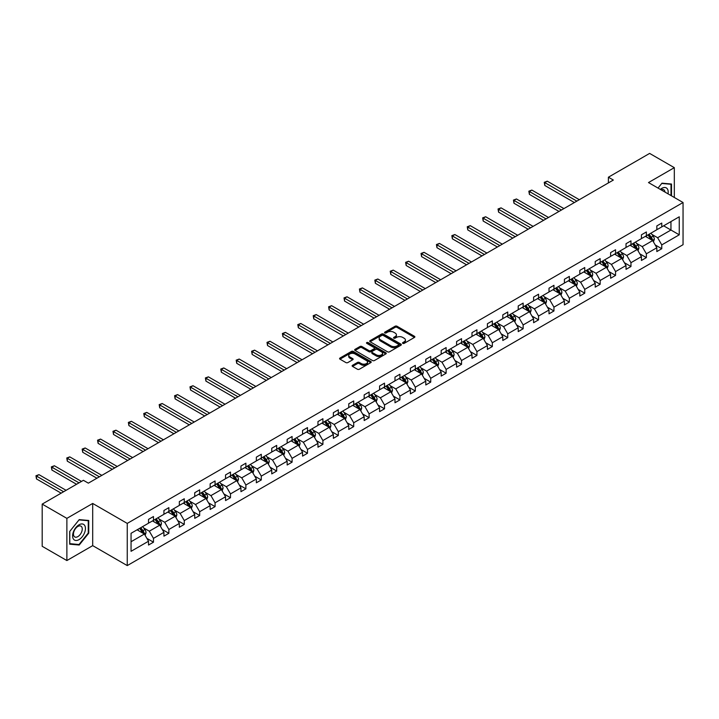 <?xml version="1.0" encoding="UTF-8"?>
<svg xmlns="http://www.w3.org/2000/svg" width="719" height="719" viewBox="0 0 719 719"><rect width="100%" height="100%" fill="white"/><g stroke="black" fill="none" stroke-linecap="round" stroke-linejoin="round"><path stroke-width="1.08" d="M402.811 343.367A0.962 0.557 0 0 0 404.168 343.367L414.468 337.427A1.375 0.791 0 0 0 414.863 336.86A1.375 0.791 0 0 0 414.468 336.303L397.023 326.237A1.375 0.791 0 0 0 395.082 326.237L384.782 332.178A0.962 0.557 0 0 0 386.139 332.96L387.469 332.196A4.386 2.534 0 0 1 393.679 332.196L395.126 333.032A4.386 2.534 0 0 1 396.412 334.82A4.386 2.534 0 0 1 395.126 336.609L393.796 337.382A0.962 0.557 0 0 0 395.153 338.164L396.484 337.4A4.386 2.534 0 0 1 402.685 337.4L404.141 338.236A4.386 2.534 0 0 1 405.426 340.024A4.386 2.534 0 0 1 404.141 341.813L402.811 342.586A0.962 0.557 0 0 0 402.811 343.367L402.811 342.586M352.535 365.288A1.375 0.791 0 0 0 352.13 365.845A1.375 0.791 0 0 0 352.535 366.411L357.424 369.233A1.375 0.791 0 0 0 359.365 369.233L370.806 362.628A1.375 0.791 0 0 0 371.202 362.07A1.375 0.791 0 0 0 370.806 361.513L353.362 351.438A1.375 0.791 0 0 0 351.42 351.438L339.979 358.044A1.375 0.791 0 0 0 339.584 358.601A1.375 0.791 0 0 0 339.979 359.158L345.893 362.574A1.375 0.791 0 0 0 347.834 362.574L352.723 359.752A1.375 0.791 0 0 0 353.128 359.194A1.375 0.791 0 0 0 352.723 358.628L349.793 356.939A3.667 2.121 0 0 1 348.724 355.438A3.667 2.121 0 0 1 350.989 353.487A3.667 2.121 0 0 1 354.979 353.946L366.465 360.579A3.667 2.121 0 0 1 367.535 362.07A3.667 2.121 0 0 1 365.279 364.03A3.667 2.121 0 0 1 361.28 363.571L359.365 362.466A1.375 0.791 0 0 0 357.424 362.466L352.535 365.288L352.535 366.411L357.424 363.607L357.424 362.466M92.697 503.453L66.876 518.363L42.187 504.109L42.187 546.296L66.876 560.55L92.697 545.64L127.254 565.592L127.254 523.405L92.697 503.453L92.697 545.64M674.314 197.473L674.314 167.662L648.493 182.563L683.05 202.515L127.254 523.405M674.314 167.662L649.625 153.408L608.4 177.207L608.4 182.914M42.187 504.109L83.413 480.31L88.347 483.159L613.343 180.056L608.4 177.207M387.568 351.834A1.375 0.791 0 0 0 389.509 351.834L400.941 345.228A1.375 0.791 0 0 0 401.346 344.671A1.375 0.791 0 0 0 400.941 344.113L383.497 334.038A1.375 0.791 0 0 0 381.564 334.038L370.123 340.644A1.375 0.791 0 0 0 369.719 341.201A1.375 0.791 0 0 0 370.123 341.759L387.568 351.834M367.166 343.574A0.962 0.557 0 0 1 368.137 343.709L368.137 342.568L385.869 352.813A1.375 0.791 0 0 1 386.274 353.371A1.375 0.791 0 0 1 385.869 353.928L374.437 360.534A1.375 0.791 0 0 1 372.496 360.534L355.051 350.459L359.949 347.654L359.949 346.513L355.051 349.344A1.375 0.791 0 0 0 354.656 349.901A1.375 0.791 0 0 0 355.051 350.459L355.051 349.344M359.949 347.654A1.375 0.791 0 0 1 361.882 347.654L361.882 346.513A1.375 0.791 0 0 0 359.949 346.513M361.882 346.513L368.964 350.602A1.375 0.791 0 0 0 370.896 350.602L374.15 348.724A1.375 0.791 0 0 0 374.545 348.167A1.375 0.791 0 0 0 374.15 347.61L366.78 343.358A0.962 0.557 0 0 1 368.137 342.568M66.876 518.363L66.876 560.55M131.056 533.3L148.527 523.207L148.527 519.388L153.471 516.539L153.471 520.358L163.932 514.31L163.932 510.49L168.875 507.641L168.875 511.461L179.337 505.421L179.337 501.601L184.271 498.752L184.271 502.572L194.741 496.523L194.741 492.713L199.675 489.855L199.675 493.674L210.146 487.635L210.146 483.815L215.08 480.966L215.08 484.786L225.55 478.746L225.55 474.926L230.484 472.068L230.484 475.888L240.946 469.849L240.946 466.029L245.889 463.18L245.889 466.999L256.35 460.96L256.35 457.14L261.294 454.282L261.294 458.102L271.755 452.062L271.755 448.243L276.689 445.394L276.689 449.213L287.16 443.174L287.16 439.354L292.094 436.505L292.094 440.316L302.564 434.276L302.564 430.456L307.498 427.607L307.498 431.427L317.969 425.387L317.969 421.568L322.903 418.719L322.903 422.538L333.373 416.49L333.373 412.67L338.307 409.821L338.307 413.641L348.769 407.601L348.769 403.781L353.712 400.932L353.712 404.752L364.173 398.703L364.173 394.884L369.117 392.035L369.117 395.854L379.578 389.815L379.578 385.995L384.512 383.146L384.512 386.966L394.983 380.917L394.983 377.098L399.917 374.248L399.917 378.068L410.387 372.029L410.387 368.209L415.321 365.36L415.321 369.18L425.792 363.131L425.792 359.311L430.726 356.462L430.726 360.282L441.187 354.242L441.187 350.423L446.131 347.574L446.131 351.393L456.592 345.345L456.592 341.525L461.535 338.676L461.535 342.496L471.997 336.456L471.997 332.636L476.931 329.787L476.931 333.607L487.401 327.558L487.401 323.739L492.335 320.89L492.335 324.709L502.806 318.67L502.806 314.85L507.74 312.001L507.74 315.821L518.21 309.772L518.21 305.961L523.144 303.103L523.144 306.923L533.606 300.884L533.606 297.064L538.549 294.215L538.549 298.034L549.01 291.995L549.01 288.175L553.954 285.317L553.954 289.137L564.415 283.097L564.415 279.278L569.349 276.429L569.349 280.248L579.82 274.209L579.82 270.389L584.754 267.531L584.754 271.351L595.224 265.311L595.224 261.491L600.158 258.642L600.158 262.462L610.629 256.422L610.629 252.603L615.563 249.754L615.563 253.564L626.024 247.525L626.024 243.705L630.967 240.856L630.967 244.676L641.429 238.636L641.429 234.816L646.372 231.967L646.372 235.787L656.833 229.738L656.833 225.919L661.768 223.07L661.768 226.889L679.248 216.796L679.248 234.816L661.768 244.9L661.768 248.72L656.833 251.578L656.833 247.758L646.372 253.798L646.372 257.618L641.429 260.467L641.429 256.647L630.967 262.687L630.967 266.506L626.024 269.355L626.024 265.536L615.563 271.584L615.563 275.404L610.629 278.253L610.629 274.433L600.158 280.473L600.158 284.293L595.224 287.142L595.224 283.322L584.754 289.371L584.754 293.19L579.82 296.039L579.82 292.22L569.349 298.259L569.349 302.079L564.415 304.928L564.415 301.108L553.954 307.157L553.954 310.976L549.01 313.826L549.01 310.006L538.549 316.045L538.549 319.865L533.606 322.714L533.606 318.894L523.144 324.943L523.144 328.763L518.21 331.612L518.21 327.792L507.74 333.832L507.74 337.651L502.806 340.5L502.806 336.681L492.335 342.729L492.335 346.549L487.401 349.398L487.401 345.578L476.931 351.618L476.931 355.438L471.997 358.287L471.997 354.467L461.535 360.516L461.535 364.335L456.592 367.184L456.592 363.365L446.131 369.404L446.131 373.224L441.187 376.073L441.187 372.253L430.726 378.302L430.726 382.122L425.792 384.971L425.792 381.151L415.321 387.19L415.321 391.01L410.387 393.859L410.387 390.04L399.917 396.088L399.917 399.899L394.983 402.757L394.983 398.937L384.512 404.977L384.512 408.796L379.578 411.645L379.578 407.826L369.117 413.865L369.117 417.685L364.173 420.543L364.173 416.723L353.712 422.763L353.712 426.583L348.769 429.432L348.769 425.612L338.307 431.652L338.307 435.471L333.373 438.329L333.373 434.51L322.903 440.549L322.903 444.369L317.969 447.218L317.969 443.398L307.498 449.438L307.498 453.258L302.564 456.107L302.564 452.296L292.094 458.336L292.094 462.155L287.16 465.004L287.16 461.185L276.689 467.224L276.689 471.044L271.755 473.893L271.755 470.073L261.294 476.122L261.294 479.941L256.35 482.791L256.35 478.971L245.889 485.01L245.889 488.83L240.946 491.679L240.946 487.859L230.484 493.908L230.484 497.728L225.55 500.577L225.55 496.757L215.08 502.797L215.08 506.616L210.146 509.465L210.146 505.646L199.675 511.694L199.675 515.514L194.741 518.363L194.741 514.543L184.271 520.583L184.271 524.403L179.337 527.252L179.337 523.432L168.875 529.481L168.875 533.3L163.932 536.149L163.932 532.33L153.471 538.369L153.471 542.189L148.527 545.038L148.527 541.218L131.056 551.311L131.056 533.3M127.254 565.592L683.05 244.703L683.05 202.515M152.482 520.924L159.789 525.149L149.318 531.188L143.602 527.89M149.318 531.188L153.471 538.369M159.789 525.149L163.932 532.33M148.527 522.291L149.318 522.749L153.471 520.358M167.887 512.036L175.193 516.251L164.723 522.291L159.007 518.992M164.723 522.291L168.875 529.481M175.193 516.251L179.337 523.432M163.932 513.402L164.723 513.86L168.875 511.461M183.291 503.138L190.598 507.362L180.127 513.402L174.411 510.104M180.127 513.402L184.271 520.583M190.598 507.362L194.741 514.543M179.337 504.504L180.127 504.963L184.271 502.572M198.687 494.25L205.994 498.465L195.532 504.513L189.816 501.206M195.532 504.513L199.675 511.694M205.994 498.465L210.146 505.646M194.741 495.616L195.532 496.074L199.675 493.674M214.091 485.352L221.398 489.576L210.937 495.616L205.221 492.317M210.937 495.616L215.08 502.797M221.398 489.576L225.55 496.757M210.146 486.727L210.937 487.176L215.08 484.786M229.496 476.463L236.803 480.678L226.341 486.727L220.625 483.42M226.341 486.727L230.484 493.908M236.803 480.678L240.946 487.859M225.55 477.829L226.341 478.288L230.484 475.888M244.9 467.566L252.207 471.79L241.737 477.829L236.021 474.531M241.737 477.829L245.889 485.01M252.207 471.79L256.35 478.971M240.946 468.941L241.737 469.39L245.889 466.999M260.305 458.677L267.612 462.892L257.141 468.941L251.425 465.633M257.141 468.941L261.294 476.122M267.612 462.892L271.755 470.073M256.35 460.043L257.141 460.502L261.294 458.102M275.71 449.779L283.016 454.004L272.546 460.043L266.83 456.745M272.546 460.043L276.689 467.224M283.016 454.004L287.16 461.185M271.755 451.155L272.546 451.604L276.689 449.213M291.105 440.891L298.412 445.106L287.951 451.155L282.234 447.856M287.951 451.155L292.094 458.336M298.412 445.106L302.564 452.296M287.16 442.257L287.951 442.715L292.094 440.316M306.51 431.993L313.817 436.217L303.355 442.257L297.639 438.958M303.355 442.257L307.498 449.438M313.817 436.217L317.969 443.398M302.564 433.368L303.355 433.818L307.498 431.427M321.914 423.105L329.221 427.32L318.76 433.368L313.044 430.07M318.76 433.368L322.903 440.549M329.221 427.32L333.373 434.51M317.969 424.471L318.76 424.929L322.903 422.538M337.319 414.216L344.626 418.431L334.155 424.471L328.448 421.172M334.155 424.471L338.307 431.652M344.626 418.431L348.769 425.612M333.373 415.582L334.155 416.031L338.307 413.641M352.723 405.318L360.03 409.533L349.56 415.582L343.844 412.284M349.56 415.582L353.712 422.763M360.03 409.533L364.173 416.723M348.769 406.684L349.56 407.143L353.712 404.752M368.128 396.43L375.435 400.645L364.964 406.684L359.248 403.386M364.964 406.684L369.117 413.865M375.435 400.645L379.578 407.826M364.173 397.796L364.964 398.254L369.117 395.854M383.524 387.532L390.83 391.747L380.369 397.796L374.653 394.497M380.369 397.796L384.512 404.977M390.83 391.747L394.983 398.937M379.578 388.898L380.369 389.356L384.512 386.966M398.928 378.643L406.235 382.859L395.774 388.898L390.058 385.6M395.774 388.898L399.917 396.088M406.235 382.859L410.387 390.04M394.983 380.009L395.774 380.468L399.917 378.068M414.333 369.746L421.64 373.961L411.178 380.009L405.462 376.711M411.178 380.009L415.321 387.19M421.64 373.961L425.792 381.151M410.387 371.112L411.178 371.57L415.321 369.18M429.737 360.857L437.044 365.072L426.574 371.112L420.867 367.813M426.574 371.112L430.726 378.302M437.044 365.072L441.187 372.253M425.792 362.223L426.574 362.682L430.726 360.282M445.142 351.959L452.449 356.184L441.978 362.223L436.262 358.925M441.978 362.223L446.131 369.404M452.449 356.184L456.592 363.365M441.187 353.326L441.978 353.784L446.131 351.393M460.546 343.071L467.853 347.286L457.383 353.326L451.667 350.027M457.383 353.326L461.535 360.516M467.853 347.286L471.997 354.467M456.592 344.437L457.383 344.895L461.535 342.496M475.951 334.173L483.258 338.397L472.787 344.437L467.071 341.139M472.787 344.437L476.931 351.618M483.258 338.397L487.401 345.578M471.997 335.539L472.787 335.998L476.931 333.607M491.347 325.285L498.653 329.5L488.192 335.539L482.476 332.241M488.192 335.539L492.335 342.729M498.653 329.5L502.806 336.681M487.401 326.651L488.192 327.109L492.335 324.709M506.751 316.387L514.058 320.611L503.597 326.651L497.881 323.352M503.597 326.651L507.74 333.832M514.058 320.611L518.21 327.792M502.806 317.753L503.597 318.211L507.74 315.821M522.156 307.498L529.463 311.713L518.992 317.753L513.285 314.455M518.992 317.753L523.144 324.943M529.463 311.713L533.606 318.894M518.21 308.864L518.992 309.323L523.144 306.923M537.56 298.601L544.867 302.825L534.397 308.864L528.681 305.566M534.397 308.864L538.549 316.045M544.867 302.825L549.01 310.006M533.606 299.976L534.397 300.425L538.549 298.034M552.965 289.712L560.272 293.927L549.801 299.976L544.085 296.668M549.801 299.976L553.954 307.157M560.272 293.927L564.415 301.108M549.01 291.078L549.801 291.537L553.954 289.137M568.37 280.814L575.676 285.039L565.206 291.078L559.49 287.78M565.206 291.078L569.349 298.259M575.676 285.039L579.82 292.22M564.415 282.19L565.206 282.639L569.349 280.248M583.765 271.926L591.072 276.141L580.61 282.19L574.894 278.882M580.61 282.19L584.754 289.371M591.072 276.141L595.224 283.322M579.82 273.292L580.61 273.75L584.754 271.351M599.17 263.028L606.476 267.252L596.015 273.292L590.299 269.993M596.015 273.292L600.158 280.473M606.476 267.252L610.629 274.433M595.224 264.403L596.015 264.853L600.158 262.462M614.574 254.14L621.881 258.355L611.42 264.403L605.704 261.105M611.42 264.403L615.563 271.584M621.881 258.355L626.024 265.536M610.629 255.506L611.42 255.964L615.563 253.564M629.979 245.242L637.286 249.466L626.815 255.506L621.108 252.207M626.815 255.506L630.967 262.687M637.286 249.466L641.429 256.647M626.024 246.617L626.815 247.066L630.967 244.676M645.383 236.353L652.69 240.568L642.22 246.617L636.504 243.319M642.22 246.617L646.372 253.798M652.69 240.568L656.833 247.758M641.429 237.719L642.22 238.178L646.372 235.787M663.646 225.811L670.953 230.026L657.624 237.719L651.908 234.421M657.624 237.719L661.768 244.9M679.248 234.816L670.953 230.026L670.953 221.587L679.248 216.796M656.833 228.831L657.624 229.28L661.768 226.889M131.056 541.731L144.384 534.037L137.077 529.822M144.384 534.037L148.527 541.218M655.207 244.936L661.768 248.72M639.802 253.825L646.372 257.618M624.398 262.723L630.967 266.506M608.993 271.611L615.563 275.404M593.597 280.5L600.158 284.293M578.193 289.398L584.754 293.19M562.788 298.286L569.349 302.079M547.384 307.184L553.954 310.976M531.979 316.072L538.549 319.865M516.575 324.97L523.144 328.763M501.179 333.859L507.74 337.651M485.774 342.756L492.335 346.549M470.37 351.645L476.931 355.438M454.965 360.543L461.535 364.335M439.561 369.431L446.131 373.224M424.156 378.329L430.726 382.122M408.752 387.217L415.321 391.01M393.356 396.115L399.917 399.899M377.951 405.004L384.512 408.796M362.547 413.901L369.117 417.685M347.142 422.79L353.712 426.583M331.738 431.688L338.307 435.471M316.333 440.576L322.903 444.369M300.937 449.474L307.498 453.258M285.533 458.363L292.094 462.155M270.128 467.26L276.689 471.044M254.724 476.149L261.294 479.941M239.319 485.037L245.889 488.83M223.915 493.935L230.484 497.728M208.519 502.824L215.08 506.616M193.114 511.721L199.675 515.514M177.71 520.61L184.271 524.403M162.305 529.508L168.875 533.3M146.901 538.396L153.471 542.189M671.501 195.847L671.501 184.028L661.965 183.174L658.029 188.072M88.743 533.174L88.743 520.475L79.216 519.621L69.689 531.476L69.689 544.184L79.216 545.029L88.743 533.174L88.248 532.896M403.197 343.502L404.141 342.954A4.386 2.534 0 0 0 405.426 341.166L405.426 340.024M396.412 334.82L396.412 335.962A4.386 2.534 0 0 1 395.126 337.75L394.183 338.298M414.468 336.303L414.468 337.427L397.023 327.37A1.375 0.791 0 0 0 395.082 327.37L385.168 333.095M400.923 345.237L383.497 335.18A1.375 0.791 0 0 0 381.564 335.18L370.141 341.768M398.524 345.066A0.962 0.557 0 0 0 398.524 344.275L383.209 335.44A0.962 0.557 0 0 0 381.852 335.44L380.45 336.249A4.386 2.534 0 0 0 379.165 338.038A4.386 2.534 0 0 0 380.45 339.826L390.911 345.875A4.386 2.534 0 0 0 397.113 345.875L398.524 345.066L398.524 346.199A0.962 0.557 0 0 0 398.802 345.812L398.802 344.671M379.165 338.038L379.165 339.179A4.386 2.534 0 0 0 380.45 340.968L380.45 339.826M398.524 346.199L397.113 347.016A4.386 2.534 0 0 1 390.911 347.016L380.45 340.968M361.882 347.654L368.964 351.744A1.375 0.791 0 0 0 370.896 351.744L374.15 349.865A1.375 0.791 0 0 0 374.545 349.308L374.545 348.167M368.137 343.709L385.851 353.946M376.307 354.844A3.667 2.121 0 0 0 380.297 355.303A3.667 2.121 0 0 0 382.562 353.344A3.667 2.121 0 0 0 381.483 351.843L377.439 349.506A1.375 0.791 0 0 0 375.507 349.506L372.253 351.384A1.375 0.791 0 0 0 371.858 351.942A1.375 0.791 0 0 0 372.253 352.508L376.307 354.844L376.307 355.977A3.667 2.121 0 0 0 380.297 356.435A3.667 2.121 0 0 0 382.562 354.485L382.562 353.344M371.858 351.942L371.858 353.083A1.375 0.791 0 0 0 372.253 353.64L372.253 352.508M376.307 355.977L372.253 353.64M367.535 362.07L367.535 363.212A3.667 2.121 0 0 1 365.279 365.171A3.667 2.121 0 0 1 361.28 364.713L359.365 363.607A1.375 0.791 0 0 0 357.424 363.607M348.724 355.438L348.724 356.579A3.667 2.121 0 0 0 349.793 358.08L349.793 356.939M352.723 358.628L352.723 359.752L349.793 358.08M370.788 362.646L353.362 352.58A1.375 0.791 0 0 0 351.42 352.58L339.997 359.176M78.209 544.454L79.216 545.029M653.436 241.872L654.344 239.247A3.703 2.139 -120 0 0 653.167 236.102L650.947 233.136M646.974 237.27L646.013 235.985M579.325 199.702L547.267 181.188L544.795 182.617L544.795 185.466L574.391 202.551M652.142 240.254L652.349 239.409A3.703 2.139 -120 0 0 651.288 237.18L649.068 234.223M648.143 234.754L650.587 238.016A1.887 1.087 60 0 1 650.929 238.582L652.349 239.409M647.891 234.906L650.102 237.863A3.703 2.139 60 0 1 651.028 239.616M544.795 185.466L544.256 182.302L576.854 201.122M544.256 182.302L547.267 181.188M638.032 250.76L638.939 248.145A3.703 2.139 -120 0 0 637.762 244.99L635.542 242.033M631.57 246.168L630.608 244.882M563.921 208.591L531.862 190.086L529.391 191.506L529.391 194.355L558.987 211.44M636.737 249.151L636.944 248.298A3.703 2.139 -120 0 0 635.884 246.078L633.673 243.112M632.747 243.651L635.183 246.905A1.887 1.087 60 0 1 635.524 247.48L636.944 248.298M632.486 243.795L634.697 246.761A3.703 2.139 60 0 1 635.623 248.504M529.391 194.355L528.851 191.191L561.458 210.02M528.851 191.191L531.862 190.086M622.636 259.658L623.544 257.034A3.703 2.139 -120 0 0 622.357 253.888L620.146 250.922M616.165 255.056L615.203 253.771M548.516 217.48L516.458 198.974L513.986 200.403L513.986 203.252L543.582 220.338M621.333 258.04L621.54 257.195A3.703 2.139 -120 0 0 620.479 254.966L618.268 252.01M617.342 252.54L619.778 255.802A1.887 1.087 60 0 1 620.12 256.368L621.54 257.195M617.082 252.693L619.302 255.649A3.703 2.139 60 0 1 620.218 257.402M513.986 203.252L513.447 200.089L546.054 218.909M513.447 200.089L516.458 198.974M668.023 193.842A9.077 5.24 120 0 0 660.312 189.394M664.976 192.09A6.21 3.586 120 0 0 663.709 189.708A6.21 3.586 120 0 0 661.022 189.798M658.047 188.081L661.768 183.453L671.007 184.28L671.007 195.568M670.396 183.929L671.007 184.28M84.581 532.707A9.077 5.24 120 0 0 82.227 523.944A9.077 5.24 120 0 0 73.464 531.718A9.077 5.24 120 0 0 75.81 540.481A9.077 5.24 120 0 0 84.581 532.707M81.66 531.88A6.21 3.586 120 0 0 80.959 526.155A6.21 3.586 120 0 0 74.048 531.197A6.21 3.586 120 0 0 74.74 536.922A6.21 3.586 120 0 0 81.66 531.88M69.788 543.699L69.788 531.386L79.018 519.9L88.248 520.727L88.248 533.04L79.018 544.526L69.689 543.645M87.637 520.376L88.248 520.727M607.231 268.547L608.139 265.931A3.703 2.139 -120 0 0 606.953 262.777L604.742 259.82M600.76 263.954L599.799 262.669M533.112 226.377L501.053 207.863L498.591 209.292L498.591 212.141L528.177 229.226M605.928 266.938L606.135 266.084A3.703 2.139 -120 0 0 605.083 263.864L602.864 260.898M601.938 261.437L604.373 264.691A1.887 1.087 60 0 1 604.715 265.266L606.135 266.084M601.677 261.581L603.897 264.547A3.703 2.139 60 0 1 604.814 266.291M498.591 212.141L498.042 208.977L530.649 227.806M498.042 208.977L501.053 207.863M591.827 277.444L592.735 274.82A3.703 2.139 -120 0 0 591.557 271.665L589.337 268.708M585.365 272.843L584.403 271.557M517.716 235.266L485.649 216.761L483.186 218.19L483.186 221.039L512.773 238.124M590.533 275.826L590.739 274.982A3.703 2.139 -120 0 0 589.679 272.753L587.459 269.796M586.533 270.326L588.969 273.588A1.887 1.087 60 0 1 589.319 274.155L590.739 274.982M586.273 270.479L588.493 273.436A3.703 2.139 60 0 1 589.418 275.188M483.186 221.039L482.638 217.875L515.244 236.695M482.638 217.875L485.649 216.761M576.422 286.333L577.33 283.717A3.703 2.139 -120 0 0 576.153 280.563L573.933 277.606M569.96 281.74L568.999 280.455M502.311 244.163L470.253 225.649L467.781 227.078L467.781 229.927L497.368 247.012M575.128 284.724L575.335 283.87A3.703 2.139 -120 0 0 574.274 281.641L572.054 278.684M571.129 279.224L573.573 282.477A1.887 1.087 60 0 1 573.915 283.052L575.335 283.87M570.868 279.367L573.088 282.333A3.703 2.139 60 0 1 574.014 284.077M467.781 229.927L467.242 226.764L499.84 245.583M467.242 226.764L470.253 225.649M561.018 295.23L561.925 292.606A3.703 2.139 -120 0 0 560.748 289.451L558.528 286.495M554.556 290.629L553.594 289.344M486.907 253.052L454.848 234.547L452.377 235.967L452.377 238.825L481.973 255.91M559.724 293.613L559.93 292.768A3.703 2.139 -120 0 0 558.87 290.539L556.65 287.582M555.724 288.112L558.169 291.375A1.887 1.087 60 0 1 558.51 291.941L559.93 292.768M555.472 288.265L557.683 291.222A3.703 2.139 60 0 1 558.609 292.966M452.377 238.825L451.838 235.661L484.435 254.481M451.838 235.661L454.848 234.547M545.613 304.119L546.521 301.495A3.703 2.139 -120 0 0 545.344 298.349L543.124 295.392M539.151 299.526L538.189 298.241M471.502 261.95L439.444 243.435L436.972 244.864L436.972 247.713L466.568 264.799M544.319 302.51L544.526 301.656A3.703 2.139 -120 0 0 543.465 299.428L541.254 296.471M540.32 297.01L542.764 300.263A1.887 1.087 60 0 1 543.106 300.839L544.526 301.656M540.068 297.154L542.279 300.12A3.703 2.139 60 0 1 543.205 301.863M436.972 247.713L436.433 244.55L469.031 263.37M436.433 244.55L439.444 243.435M530.218 313.017L531.125 310.392A3.703 2.139 -120 0 0 529.939 307.238L527.728 304.281M523.747 308.415L522.785 307.13M456.098 270.838L424.039 252.333L421.568 253.753L421.568 256.611L451.164 273.687M528.914 311.399L529.121 310.554A3.703 2.139 -120 0 0 528.061 308.325L525.85 305.368M524.924 305.899L527.36 309.161A1.887 1.087 60 0 1 527.701 309.727L529.121 310.554M524.663 306.051L526.883 309.008A3.703 2.139 60 0 1 527.8 310.752M421.568 256.611L421.028 253.448L453.635 272.267M421.028 253.448L424.039 252.333M514.813 321.905L515.721 319.281A3.703 2.139 -120 0 0 514.534 316.135L512.323 313.178M508.342 317.313L507.38 316.027M440.693 279.736L408.635 261.222L406.172 262.651L406.172 265.5L435.759 282.585M513.51 320.297L513.717 319.443A3.703 2.139 -120 0 0 512.665 317.214L510.445 314.257M509.519 314.796L511.955 318.05A1.887 1.087 60 0 1 512.296 318.625L513.717 319.443M509.259 314.94L511.479 317.897A3.703 2.139 60 0 1 512.395 319.649M406.172 265.5L405.624 262.336L438.231 281.156M405.624 262.336L408.635 261.222M499.408 330.803L500.316 328.179A3.703 2.139 -120 0 0 499.13 325.024L496.919 322.067M492.937 326.201L491.985 324.916M425.297 288.625L393.23 270.119L390.768 271.539L390.768 274.397L420.354 291.474M498.114 329.185L498.321 328.331A3.703 2.139 -120 0 0 497.26 326.111L495.04 323.155M494.115 323.685L496.55 326.947A1.887 1.087 60 0 1 496.901 327.513L498.321 328.331M493.854 323.838L496.074 326.794A3.703 2.139 60 0 1 496.991 328.538M390.768 274.397L390.219 271.234L422.826 290.054M390.219 271.234L393.23 270.119M484.004 339.692L484.912 337.067A3.703 2.139 -120 0 0 483.734 333.922L481.514 330.965M477.542 335.09L476.58 333.814M409.893 297.522L377.834 279.008L375.363 280.437L375.363 283.286L404.95 300.371M482.71 338.074L482.916 337.229A3.703 2.139 -120 0 0 481.856 335L479.636 332.043M478.71 332.582L481.155 335.836A1.887 1.087 60 0 1 481.496 336.411L482.916 337.229M478.45 332.726L480.669 335.683A3.703 2.139 60 0 1 481.595 337.436M375.363 283.286L374.824 280.122L407.421 298.942M374.824 280.122L377.834 279.008M468.599 348.589L469.507 345.965A3.703 2.139 -120 0 0 468.33 342.81L466.11 339.853M462.137 343.988L461.176 342.702M394.488 306.411L362.43 287.906L359.958 289.326L359.958 292.175L389.554 309.26M467.305 346.971L467.512 346.118A3.703 2.139 -120 0 0 466.451 343.898L464.231 340.941M463.306 341.471L465.75 344.725A1.887 1.087 60 0 1 466.092 345.3L467.512 346.118M463.054 341.624L465.265 344.581A3.703 2.139 60 0 1 466.191 346.324M359.958 292.175L359.419 289.011L392.017 307.84M359.419 289.011L362.43 287.906M453.195 357.478L454.102 354.853A3.703 2.139 -120 0 0 452.925 351.708L450.705 348.751M446.733 352.876L445.771 351.6M379.084 315.308L347.025 296.794L344.554 298.223L344.554 301.072L374.15 318.158M451.9 355.86L452.107 355.015A3.703 2.139 -120 0 0 451.047 352.786L448.836 349.829M447.901 350.369L450.346 353.622A1.887 1.087 60 0 1 450.687 354.197L452.107 355.015M447.649 350.513L449.86 353.469A3.703 2.139 60 0 1 450.786 355.222M344.554 301.072L344.015 297.909L376.612 316.728M344.015 297.909L347.025 296.794M437.79 366.375L438.698 363.751A3.703 2.139 -120 0 0 437.52 360.596L435.301 357.64M431.328 361.774L430.366 360.489M363.679 324.197L331.621 305.692L329.149 307.112L329.149 309.961L358.745 327.046M436.496 364.758L436.703 363.904A3.703 2.139 -120 0 0 435.642 361.684L433.431 358.727M432.505 359.257L434.941 362.511A1.887 1.087 60 0 1 435.283 363.086L436.703 363.904M432.245 359.41L434.465 362.367A3.703 2.139 60 0 1 435.381 364.111M329.149 309.961L328.61 306.797L361.217 325.626M328.61 306.797L331.621 305.692M422.395 375.264L423.302 372.64A3.703 2.139 -120 0 0 422.116 369.494L419.905 366.528M415.924 370.662L414.962 369.386M348.275 333.095L316.216 314.58L313.754 316.009L313.754 318.859L343.34 335.944M421.091 373.646L421.298 372.802A3.703 2.139 -120 0 0 420.247 370.573L418.027 367.616M417.101 368.155L419.537 371.408A1.887 1.087 60 0 1 419.878 371.984L421.298 372.802M416.84 368.299L419.06 371.256A3.703 2.139 60 0 1 419.977 373.008M313.754 318.859L313.205 315.695L345.812 334.515M313.205 315.695L316.216 314.58M406.99 384.162L407.898 381.537A3.703 2.139 -120 0 0 406.711 378.383L404.5 375.426M400.519 379.56L399.557 378.275M332.879 341.983L300.812 323.478L298.349 324.898L298.349 327.747L327.936 344.832M405.696 382.544L405.902 381.69A3.703 2.139 -120 0 0 404.842 379.47L402.622 376.504M401.696 377.044L404.132 380.297A1.887 1.087 60 0 1 404.473 380.872L405.902 381.69M401.436 377.196L403.656 380.153A3.703 2.139 60 0 1 404.572 381.897M298.349 327.747L297.801 324.584L330.407 343.412M297.801 324.584L300.812 323.478M391.585 393.05L392.493 390.426A3.703 2.139 -120 0 0 391.316 387.28L389.096 384.314M385.123 388.449L384.162 387.173M317.474 350.881L285.416 332.367L282.944 333.796L282.944 336.645L312.531 353.73M390.291 391.433L390.498 390.588A3.703 2.139 -120 0 0 389.437 388.359L387.217 385.402M386.292 385.932L388.736 389.195A1.887 1.087 60 0 1 389.078 389.77L390.498 390.588M386.031 386.085L388.251 389.042A3.703 2.139 60 0 1 389.177 390.794M282.944 336.645L282.396 333.481L315.003 352.301M282.396 333.481L285.416 332.367M376.181 401.948L377.089 399.324A3.703 2.139 -120 0 0 375.911 396.169L373.691 393.212M369.719 397.346L368.757 396.061M302.07 359.77L270.011 341.264L267.54 342.684L267.54 345.533L297.136 362.619M374.887 400.33L375.093 399.476A3.703 2.139 -120 0 0 374.033 397.256L371.813 394.291M370.887 394.83L373.332 398.083A1.887 1.087 60 0 1 373.673 398.659L375.093 399.476M370.636 394.983L372.846 397.94A3.703 2.139 60 0 1 373.772 399.683M267.54 345.533L267.001 342.37L299.598 361.199M267.001 342.37L270.011 341.264M360.776 410.837L361.684 408.212A3.703 2.139 -120 0 0 360.507 405.067L358.287 402.101M354.314 406.235L353.353 404.959M286.665 368.667L254.607 350.153L252.135 351.582L252.135 354.431L281.731 371.516M359.482 409.219L359.689 408.374A3.703 2.139 -120 0 0 358.628 406.145L356.417 403.188M355.483 403.719L357.927 406.981A1.887 1.087 60 0 1 358.269 407.556L359.689 408.374M355.231 403.871L357.442 406.828A3.703 2.139 60 0 1 358.368 408.581M252.135 354.431L251.596 351.267L284.194 370.087M251.596 351.267L254.607 350.153M345.372 419.725L346.279 417.11A3.703 2.139 -120 0 0 345.102 413.955L342.882 410.998M338.91 415.133L337.948 413.847M271.261 377.556L239.202 359.051L236.731 360.471L236.731 363.32L266.327 380.405M344.077 418.116L344.284 417.263A3.703 2.139 -120 0 0 343.224 415.043L341.013 412.077M340.087 412.616L342.523 415.87A1.887 1.087 60 0 1 342.864 416.445L344.284 417.263M339.826 412.76L342.037 415.726A3.703 2.139 60 0 1 342.963 417.469M236.731 363.32L236.192 360.156L268.798 378.985M236.192 360.156L239.202 359.051M329.976 428.623L330.884 425.999A3.703 2.139 -120 0 0 329.697 422.853L327.487 419.887M323.505 424.021L322.543 422.736M255.856 386.454L223.798 367.939L221.335 369.368L221.335 372.217L250.922 389.303M328.673 427.005L328.88 426.16A3.703 2.139 -120 0 0 327.819 423.931L325.608 420.974M324.682 421.505L327.118 424.767A1.887 1.087 60 0 1 327.46 425.333L328.88 426.16M324.422 421.658L326.642 424.614A3.703 2.139 60 0 1 327.558 426.367M221.335 372.217L220.787 369.054L253.394 387.874M220.787 369.054L223.798 367.939M314.571 437.512L315.479 434.896A3.703 2.139 -120 0 0 314.293 431.742L312.082 428.785M308.1 432.919L307.139 431.634M240.452 395.342L208.393 376.837L205.931 378.257L205.931 381.106L235.517 398.191M313.268 435.903L313.484 435.049A3.703 2.139 -120 0 0 312.423 432.829L310.204 429.863M309.278 430.402L311.713 433.656A1.887 1.087 60 0 1 312.055 434.231L313.484 435.049M309.017 430.546L311.237 433.512A3.703 2.139 60 0 1 312.154 435.256M205.931 381.106L205.382 377.942L237.989 396.771M205.382 377.942L208.393 376.837M299.167 446.409L300.075 443.785A3.703 2.139 -120 0 0 298.897 440.639L296.677 437.673M292.705 441.808L291.743 440.522M225.056 404.24L192.989 385.726L190.526 387.155L190.526 390.004L220.113 407.089M297.873 444.791L298.079 443.947A3.703 2.139 -120 0 0 297.019 441.718L294.799 438.761M293.873 439.291L296.309 442.553A1.887 1.087 60 0 1 296.659 443.12L298.079 443.947M293.613 439.444L295.833 442.401A3.703 2.139 60 0 1 296.758 444.153M190.526 390.004L189.978 386.84L222.584 405.66M189.978 386.84L192.989 385.726M283.762 455.298L284.67 452.682A3.703 2.139 -120 0 0 283.493 449.528L281.273 446.571M277.3 450.705L276.339 449.42M209.651 413.128L177.593 394.614L175.121 396.043L175.121 398.892L204.708 415.977M282.468 453.689L282.675 452.835A3.703 2.139 -120 0 0 281.614 450.615L279.394 447.649M278.469 448.189L280.913 451.442A1.887 1.087 60 0 1 281.255 452.017L282.675 452.835M278.208 448.332L280.428 451.298A3.703 2.139 60 0 1 281.354 453.042M175.121 398.892L174.582 395.729L207.18 414.557M174.582 395.729L177.593 394.614M268.358 464.195L269.266 461.571A3.703 2.139 -120 0 0 268.088 458.416L265.868 455.46M261.896 459.594L260.934 458.309M194.247 422.017L162.188 403.512L159.717 404.941L159.717 407.79L189.313 424.875M267.064 462.578L267.27 461.733A3.703 2.139 -120 0 0 266.21 459.504L263.99 456.547M263.064 457.077L265.509 460.34A1.887 1.087 60 0 1 265.85 460.906L267.27 461.733M262.812 457.23L265.023 460.187A3.703 2.139 60 0 1 265.949 461.94M159.717 407.79L159.178 404.626L191.775 423.446M159.178 404.626L162.188 403.512M252.953 473.084L253.861 470.469A3.703 2.139 -120 0 0 252.684 467.314L250.464 464.357M246.491 468.491L245.53 467.206M178.842 430.915L146.784 412.4L144.312 413.829L144.312 416.678L173.908 433.764M251.659 471.475L251.866 470.621A3.703 2.139 -120 0 0 250.805 468.393L248.594 465.436M247.66 465.975L250.104 469.228A1.887 1.087 60 0 1 250.446 469.804L251.866 470.621M247.408 466.119L249.619 469.085A3.703 2.139 60 0 1 250.545 470.828M144.312 416.678L143.773 413.515L176.371 432.344M143.773 413.515L146.784 412.4M237.558 481.982L238.465 479.357A3.703 2.139 -120 0 0 237.279 476.203L235.068 473.246M231.087 477.38L230.125 476.095M163.438 439.803L131.379 421.298L128.908 422.727L128.908 425.576L158.504 442.661M236.254 480.364L236.461 479.519A3.703 2.139 -120 0 0 235.401 477.29L233.19 474.333M232.264 474.864L234.7 478.126A1.887 1.087 60 0 1 235.041 478.692L236.461 479.519M232.003 475.016L234.223 477.973A3.703 2.139 60 0 1 235.14 479.717M128.908 425.576L128.368 422.413L160.975 441.232M128.368 422.413L131.379 421.298M222.153 490.87L223.061 488.255A3.703 2.139 -120 0 0 221.874 485.1L219.663 482.143M215.682 486.278L214.72 484.992M148.033 448.701L115.975 430.187L113.512 431.616L113.512 434.465L143.099 451.55M220.85 489.262L221.057 488.408A3.703 2.139 -120 0 0 220.005 486.179L217.785 483.222M216.859 483.761L219.295 487.015A1.887 1.087 60 0 1 219.637 487.59L221.057 488.408M216.599 483.905L218.819 486.871A3.703 2.139 60 0 1 219.735 488.614M113.512 434.465L112.964 431.301L145.571 450.121M112.964 431.301L115.975 430.187M206.748 499.768L207.656 497.144A3.703 2.139 -120 0 0 206.47 493.989L204.259 491.032M200.277 495.166L199.325 493.881M132.638 457.59L100.57 439.084L98.108 440.504L98.108 443.362L127.694 460.448M205.454 498.15L205.661 497.305A3.703 2.139 -120 0 0 204.6 495.076L202.381 492.12M201.455 492.65L203.89 495.912A1.887 1.087 60 0 1 204.241 496.478L205.661 497.305M201.194 492.803L203.414 495.759A3.703 2.139 60 0 1 204.34 497.503M98.108 443.362L97.559 440.199L130.166 459.019M97.559 440.199L100.57 439.084M191.344 508.657L192.252 506.032A3.703 2.139 -120 0 0 191.074 502.887L188.854 499.93M184.882 504.064L183.92 502.779M117.233 466.487L85.175 447.973L82.703 449.402L82.703 452.251L112.29 469.336M190.05 507.048L190.256 506.194A3.703 2.139 -120 0 0 189.196 503.965L186.976 501.008M186.05 501.547L188.495 504.801A1.887 1.087 60 0 1 188.836 505.376L190.256 506.194M185.79 501.691L188.01 504.657A3.703 2.139 60 0 1 188.935 506.401M82.703 452.251L82.164 449.087L114.761 467.907M82.164 449.087L85.175 447.973M175.939 517.554L176.847 514.93A3.703 2.139 -120 0 0 175.67 511.775L173.45 508.818M169.477 512.953L168.516 511.667M101.828 475.376L69.77 456.871L67.298 458.291L67.298 461.149L96.894 478.225M174.645 515.936L174.852 515.092A3.703 2.139 -120 0 0 173.791 512.863L171.571 509.906M170.646 510.436L173.09 513.699A1.887 1.087 60 0 1 173.432 514.265L174.852 515.092M170.394 510.589L172.605 513.546A3.703 2.139 60 0 1 173.531 515.289M67.298 461.149L66.759 457.985L99.357 476.805M66.759 457.985L69.77 456.871M160.535 526.443L161.442 523.818A3.703 2.139 -120 0 0 160.265 520.673L158.045 517.716M154.073 521.841L153.111 520.565M81.49 481.424L54.365 465.759L51.894 467.188L51.894 470.037L76.547 484.273M159.241 524.834L159.447 523.98A3.703 2.139 -120 0 0 158.387 521.751L156.176 518.794M155.241 519.334L157.686 522.587A1.887 1.087 60 0 1 158.027 523.162L159.447 523.98M154.989 519.478L157.2 522.434A3.703 2.139 60 0 1 158.126 524.187M51.894 470.037L51.355 466.874L79.018 482.844M51.355 466.874L54.365 465.759M145.13 535.34L146.047 532.716A3.703 2.139 -120 0 0 144.861 529.561L142.641 526.605M138.668 530.739L137.706 529.454M66.085 490.313L38.961 474.657L36.489 476.077L36.489 478.935L61.151 493.162M143.836 533.723L144.043 532.869A3.703 2.139 -120 0 0 142.982 530.649L140.771 527.692M139.846 528.222L142.281 531.476A1.887 1.087 60 0 1 142.623 532.051L144.043 532.869M139.585 528.375L141.805 531.332A3.703 2.139 60 0 1 142.722 533.076M36.489 478.935L35.95 475.762L63.614 491.742M35.95 475.762L38.961 474.657M404.141 342.954L404.141 341.813M393.796 338.164L393.796 337.382M395.126 337.75L395.126 336.609M384.782 332.96L384.782 332.178M395.082 327.37L395.082 326.237M397.023 327.37L397.023 326.237M370.123 341.759L370.123 340.644M381.564 335.18L381.564 334.038M383.497 335.18L383.497 334.038M400.941 345.228L400.941 344.113M390.911 347.016L390.911 345.875M397.113 347.016L397.113 345.875M368.964 351.744L368.964 350.602M370.896 351.744L370.896 350.602M374.15 349.865L374.15 348.724M385.869 353.928L385.869 352.813M359.365 363.607L359.365 362.466M361.28 364.713L361.28 363.571M339.979 359.158L339.979 358.044M351.42 352.58L351.42 351.438M353.362 352.58L353.362 351.438M370.806 362.628L370.806 361.513M652.421 240.416L654.326 239.319M651.288 237.18L653.167 236.102M649.05 238.474L650.102 237.863M637.016 249.313L638.921 248.217M635.884 246.078L637.762 244.99M633.646 247.363L634.697 246.761M621.611 258.202L623.517 257.105M620.479 254.966L622.357 253.888M618.25 256.261L619.302 255.649M606.216 267.1L608.112 266.003M605.083 263.864L606.953 262.777M602.846 265.149L603.897 264.547M590.811 275.988L592.708 274.892M589.679 272.753L591.557 271.665M587.441 274.047L588.493 273.436M575.407 284.886L577.303 283.789M574.274 281.641L576.153 280.563M572.036 282.935L573.088 282.333M560.002 293.774L561.907 292.678M558.87 290.539L560.748 289.451M556.632 291.833L557.683 291.222M544.598 302.672L546.503 301.567M543.465 299.428L545.344 298.349M541.227 300.722L542.279 300.12M529.193 311.561L531.098 310.464M528.061 308.325L529.939 307.238M525.832 309.619L526.883 309.008M513.797 320.458L515.694 319.353M512.665 317.214L514.534 316.135M510.427 318.508L511.479 317.897M498.393 329.347L500.289 328.25M497.26 326.111L499.13 325.024M495.023 327.406L496.074 326.794M482.988 338.236L484.885 337.139M481.856 335L483.734 333.922M479.618 336.294L480.669 335.683M467.584 347.133L469.48 346.037M466.451 343.898L468.33 342.81M464.213 345.192L465.265 344.581M452.179 356.022L454.084 354.925M451.047 352.786L452.925 351.708M448.809 354.081L449.86 353.469M436.775 364.919L438.68 363.823M435.642 361.684L437.52 360.596M433.404 362.969L434.465 362.367M421.37 373.808L423.275 372.712M420.247 370.573L422.116 369.494M418.009 371.867L419.06 371.256M405.974 382.706L407.871 381.609M404.842 379.47L406.711 378.383M402.604 380.755L403.656 380.153M390.57 391.594L392.466 390.498M389.437 388.359L391.316 387.28M387.199 389.653L388.251 389.042M375.165 400.492L377.062 399.396M374.033 397.256L375.911 396.169M371.795 398.542L372.846 397.94M359.761 409.381L361.666 408.284M358.628 406.145L360.507 405.067M356.39 407.439L357.442 406.828M344.356 418.278L346.261 417.182M343.224 415.043L345.102 413.955M340.986 416.328L342.037 415.726M328.951 427.167L330.857 426.07M327.819 423.931L329.697 422.853M325.59 425.226L326.642 424.614M313.556 436.065L315.452 434.968M312.423 432.829L314.293 431.742M310.186 434.114L311.237 433.512M298.151 444.953L300.048 443.857M297.019 441.718L298.897 440.639M294.781 443.012L295.833 442.401M282.747 453.851L284.643 452.754M281.614 450.615L283.493 449.528M279.376 451.9L280.428 451.298M267.342 462.739L269.248 461.643M266.21 459.504L268.088 458.416M263.972 460.798L265.023 460.187M251.938 471.637L253.843 470.541M250.805 468.393L252.684 467.314M248.567 469.687L249.619 469.085M236.533 480.526L238.438 479.429M235.401 477.29L237.279 476.203M233.172 478.584L234.223 477.973M221.137 489.423L223.034 488.318M220.005 486.179L221.874 485.1M217.767 487.473L218.819 486.871M205.733 498.312L207.629 497.215M204.6 495.076L206.47 493.989M202.363 496.371L203.414 495.759M190.328 507.21L192.225 506.104M189.196 503.965L191.074 502.887M186.958 505.259L188.01 504.657M174.924 516.098L176.829 515.002M173.791 512.863L175.67 511.775M171.553 514.157L172.605 513.546M159.519 524.987L161.424 523.89M158.387 521.751L160.265 520.673M156.149 523.046L157.2 522.434M144.115 533.884L146.02 532.788M142.982 530.649L144.861 529.561M140.744 531.943L141.805 531.332"/></g></svg>
